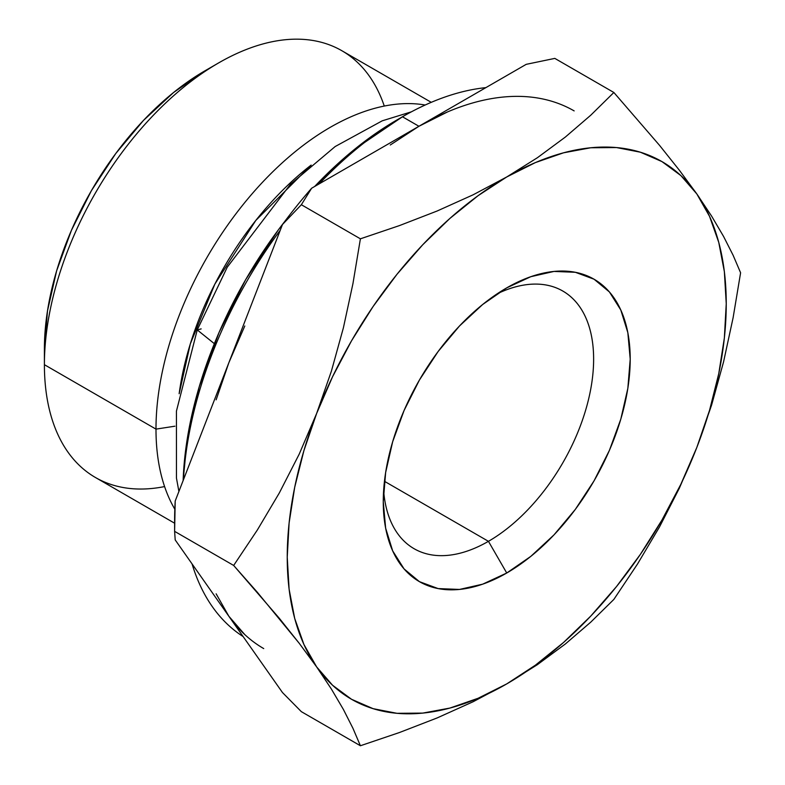 <?xml version="1.0" encoding="UTF-8"?>
<svg xmlns="http://www.w3.org/2000/svg" width="785" height="785" viewBox="0 0 785 785"><rect width="100%" height="100%" fill="white"/><g stroke="black" fill="none" stroke-linecap="round" stroke-linejoin="round"><path stroke-width="1.18" d="M488.447 541.326A148.748 85.879 120 0 0 593.538 364.279A148.748 85.879 120 0 0 497.219 293.776A148.748 85.879 -60 0 1 562.816 291.058A148.748 85.879 -60 0 1 585.62 410.251A148.748 85.879 -60 0 1 488.447 541.326L384.454 481.293L488.447 541.326A148.748 85.879 -60 0 1 414.078 548.695A148.748 85.879 -60 0 1 383.629 490.517A148.748 85.879 120 0 0 488.447 541.326L506.737 573.011L488.447 541.326M506.737 287.86A174.613 100.814 -60 0 1 630.208 359.147A174.613 100.814 -60 0 1 506.737 573.011L482.647 584.177L459.49 589.437L438.138 588.583L419.425 581.656L404.079 568.919L392.667 550.854L385.641 528.168L383.266 501.723L385.641 472.541L392.667 441.739L404.079 410.496L419.425 380.028L438.138 351.494L459.49 325.991L482.647 304.511L506.737 287.86L530.827 276.693L553.994 271.433L575.336 272.287L594.049 279.215L609.405 291.951L620.807 310.016L627.843 332.703L630.208 359.147L627.843 388.33L620.807 419.141L609.405 450.374L594.049 480.842L575.336 509.377L553.994 534.879L530.827 556.359L506.737 573.011A174.613 100.814 -60 0 1 383.266 501.723A174.613 100.814 -60 0 1 506.737 287.86L506.737 287.86M402.469 116.779L396.984 119.938A302.667 174.751 120 0 0 314.667 186.477L355.232 148.797L402.469 116.779A310.428 179.225 -60 0 1 402.469 116.769A310.428 179.225 120 0 0 319.073 183.935A310.428 179.225 -60 0 1 402.469 116.779L418.935 126.277L402.469 116.769A310.428 179.225 -60 0 1 485.876 87.626A310.428 179.225 120 0 0 402.469 116.769M243.134 636.566A310.428 179.225 -60 0 1 192.05 563.895A310.428 179.225 120 0 0 243.134 636.566M183.454 479.723A310.428 179.225 -60 0 1 280.245 230.27A310.428 179.225 120 0 0 183.454 479.723M284.965 221.174A302.667 174.751 120 0 0 183.14 480.538L187.075 440.042L199.262 386.652L219.035 332.506L245.646 279.695L278.086 230.24L284.994 221.135M263.721 648.587A310.428 179.225 -60 0 1 228.837 616.225L216.14 593.823M431.269 102.344L341.838 50.711A246.402 142.262 120 0 0 151.956 116.72A246.402 142.262 120 0 0 44.402 364.691L44.402 348.854L47.483 310.909L56.618 270.874L71.455 230.26L91.413 190.647L115.738 153.556L143.488 120.409L173.603 92.473L204.914 70.836A227.002 131.056 120 0 0 44.402 348.854L44.402 364.691A246.402 142.262 -60 0 1 218.632 62.918A246.402 142.262 -60 0 1 384.277 106.063M155.989 429.12A246.402 142.262 -60 0 1 247.128 199.684A246.402 142.262 -60 0 1 425.185 105.023A246.402 142.262 120 0 0 247.128 199.684A246.402 142.262 120 0 0 155.989 429.12L174.908 426.196L155.989 429.12A246.402 142.262 120 0 0 174.819 509.21A246.402 142.262 -60 0 1 155.989 429.12L44.402 364.691L155.989 429.12M179.147 393.727A227.65 131.429 -60 0 1 311.154 165.085L255.802 220.448L214.855 284.111L190.304 343.918L179.147 393.727M164.585 486.572A246.402 142.262 -60 0 1 44.402 364.691A246.402 142.262 120 0 0 95.436 477.496L174.613 523.212M390.282 144.989L418.935 126.277L311.655 188.214A345.518 199.488 120 0 0 282.472 224.52L228.837 362.758L244.792 325.981M216.14 399.83L228.837 362.758L175.202 501.007A345.518 199.488 120 0 0 174.643 524.851M174.613 531.357L174.613 520.798A345.518 199.488 120 0 1 175.202 501.007L174.613 531.357L175.202 501.007L282.472 224.52L301.352 204.728L360.403 238.817L352.936 283.66L343.398 327.796L331.407 371.119L316.64 413.459L299.193 454.162L279.352 492.901L257.401 529.914L233.665 565.455L174.613 531.357L175.202 539.923L282.472 692.537L175.202 539.923L174.613 531.357L233.665 565.455L257.362 592.302L299.154 643.2L316.64 666.916L331.378 689.034L343.369 709.404L352.916 728.235L360.403 745.75L399.428 732.533L437.088 717.961L473.12 701.741L506.737 683.902L537.421 664.64L565.337 644.004L590.762 622.142L613.86 599.416L637.557 563.944L659.498 526.961L679.359 488.182L696.835 447.421L711.573 405.148L723.564 361.875L733.111 317.709L740.598 272.778L733.131 255.302L723.593 236.491L711.602 216.101L696.835 193.954L679.388 170.267L659.547 145.362L613.86 92.483L590.762 115.209L565.337 137.071L537.421 157.707L506.737 176.968L473.12 194.808L437.088 211.028L399.428 225.599L360.403 238.817L301.352 204.728L311.655 188.214L418.935 126.277L447.587 111.902M244.792 634.584L228.837 616.225M418.935 126.277L526.215 64.341L418.935 126.277A310.428 179.225 -60 0 1 574.149 110.901M526.215 64.341L554.818 58.394L613.86 92.483L554.818 58.394L526.215 64.341M301.352 711.661L360.403 745.75L301.352 711.661L282.472 692.537L301.352 711.661M399.428 225.599L360.403 238.817L352.936 283.66L343.398 327.796L331.407 371.119L316.64 413.459A310.428 179.225 -60 0 1 506.737 176.968L473.12 194.808L437.088 211.028L399.428 225.599M299.154 643.2L316.64 666.916A310.428 179.225 -60 0 1 316.64 413.459L299.193 454.162L279.352 492.901L257.401 529.914L233.665 565.455L279.303 618.276L299.154 643.2M473.12 701.741L506.737 683.902A310.428 179.225 -60 0 1 316.64 666.916L331.378 689.034L343.369 709.404L352.916 728.235L360.403 745.75L399.428 732.533L437.088 717.961L473.12 701.741M679.359 488.182L696.835 447.421A310.428 179.225 -60 0 1 506.737 683.902L537.421 664.64L565.337 644.004L590.762 622.142L613.86 599.416L637.557 563.944L659.498 526.961L679.359 488.182M711.602 216.101L696.835 193.954A310.428 179.225 -60 0 1 696.835 447.421L711.573 405.148L723.564 361.875L733.111 317.709L740.598 272.778L733.131 255.302L723.593 236.491L711.602 216.101M537.421 157.707L506.737 176.968A310.428 179.225 -60 0 1 696.835 193.954L679.388 170.267L659.547 145.362L613.86 92.483L590.762 115.209L565.337 137.071L537.421 157.707M696.835 193.954L680.889 175.595L661.951 161.592L640.364 152.202L616.49 147.56L590.742 147.766L563.552 152.81L535.39 162.593L506.737 176.968L478.085 195.681L449.923 218.407L422.732 244.763L396.984 274.289L373.111 306.493L351.523 340.818L332.595 376.682L316.64 413.459L303.942 450.521L294.709 487.249L289.106 522.996L287.232 557.164L289.106 589.162L294.709 618.452L303.942 644.514L316.64 666.916L332.595 685.276L351.523 699.278L373.111 708.669L396.984 713.31L422.732 713.104L449.923 708.06L478.085 698.277L506.737 683.902L535.39 665.189L563.552 642.464L590.742 616.107L616.49 586.581L640.364 554.377L661.951 520.053L680.889 484.198L696.835 447.421L709.532 410.349L718.766 373.621L724.369 337.874L726.243 303.707L724.369 271.708L718.766 242.418L709.532 216.356L696.835 193.954M301.352 204.728L311.655 188.214A345.518 199.488 120 0 0 282.472 224.52L301.352 204.728M178.901 491.459L176.448 478.055L176.429 411.134L197.241 329.916L214.354 343.683L197.241 329.916L201.156 328.895M218.632 62.918L204.914 70.836M411.409 111.823L382.236 120.821L335.156 146.55L290.391 184.357L227.257 267.185L197.241 329.916"/></g></svg>

